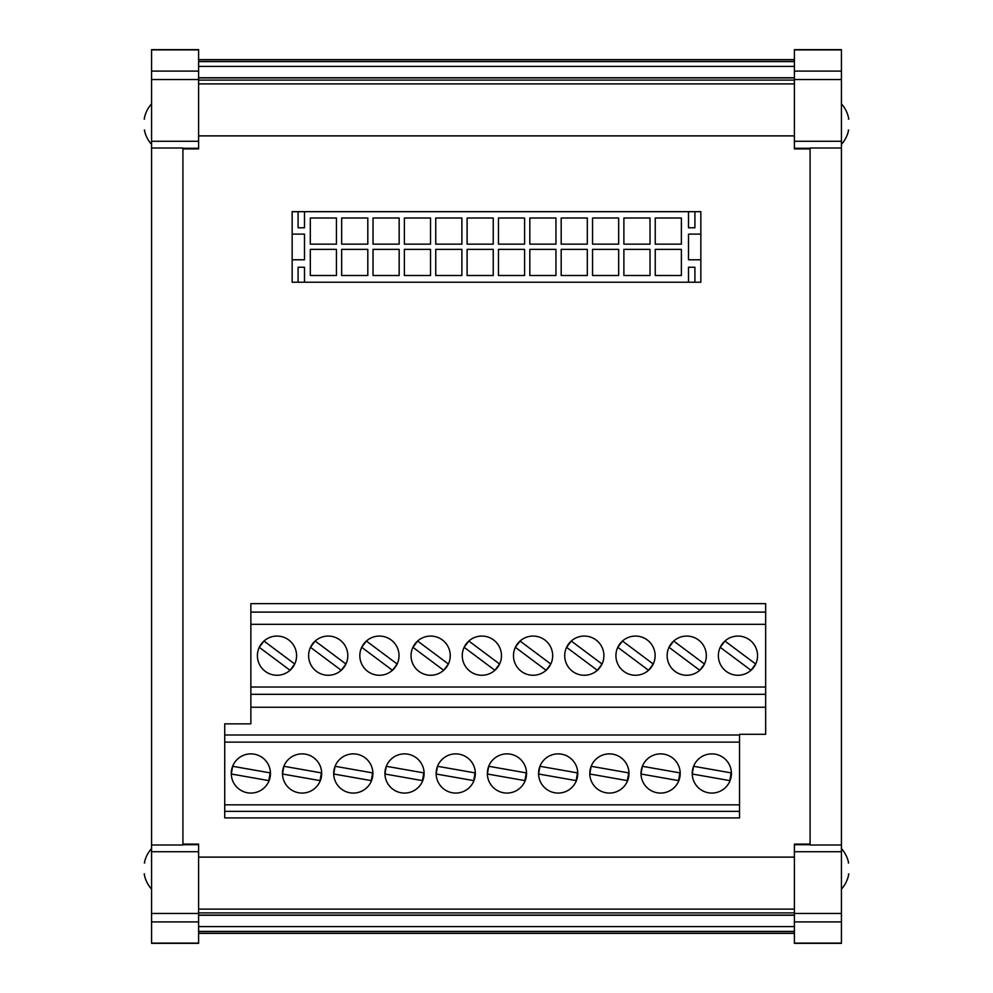 <?xml version="1.0" encoding="UTF-8"?>
<svg xmlns="http://www.w3.org/2000/svg" width="993" height="993" viewBox="0 0 993 993"><rect width="100%" height="100%" fill="white"/><g stroke="black" fill="none" stroke-linecap="round" stroke-linejoin="round"><path stroke-width="1.49" d="M711.82 753.873A19.599 19.599 0 0 0 692.22 773.473A19.599 19.599 0 0 0 711.82 793.072A19.599 19.599 0 0 0 731.419 773.473A19.599 19.599 0 0 0 711.82 753.873M660.606 753.873A19.599 19.599 0 0 0 641.006 773.473A19.599 19.599 0 0 0 660.606 793.072A19.599 19.599 0 0 0 680.205 773.473A19.599 19.599 0 0 0 660.606 753.873M609.392 753.873A19.599 19.599 0 0 0 589.792 773.473A19.599 19.599 0 0 0 609.392 793.072A19.599 19.599 0 0 0 628.991 773.473A19.599 19.599 0 0 0 609.392 753.873M558.165 753.873A19.599 19.599 0 0 0 538.566 773.473A19.599 19.599 0 0 0 558.165 793.072A19.599 19.599 0 0 0 577.765 773.473A19.599 19.599 0 0 0 558.165 753.873M506.951 753.873A19.599 19.599 0 0 0 487.352 773.473A19.599 19.599 0 0 0 506.951 793.072A19.599 19.599 0 0 0 526.551 773.473A19.599 19.599 0 0 0 506.951 753.873M455.737 753.873A19.599 19.599 0 0 0 436.138 773.473A19.599 19.599 0 0 0 455.737 793.072A19.599 19.599 0 0 0 475.337 773.473A19.599 19.599 0 0 0 455.737 753.873M404.511 753.873A19.599 19.599 0 0 0 384.924 773.473A19.599 19.599 0 0 0 404.511 793.072A19.599 19.599 0 0 0 424.11 773.473A19.599 19.599 0 0 0 404.511 753.873M353.297 753.873A19.599 19.599 0 0 0 333.698 773.473A19.599 19.599 0 0 0 353.297 793.072A19.599 19.599 0 0 0 372.896 773.473A19.599 19.599 0 0 0 353.297 753.873M302.083 753.873A19.599 19.599 0 0 0 282.484 773.473A19.599 19.599 0 0 0 302.083 793.072A19.599 19.599 0 0 0 321.682 773.473A19.599 19.599 0 0 0 302.083 753.873M737.96 636.066A19.599 19.599 0 0 0 718.361 655.665A19.599 19.599 0 0 0 737.96 675.265A19.599 19.599 0 0 0 757.56 655.665A19.599 19.599 0 0 0 737.96 636.066M686.734 636.066A19.599 19.599 0 0 0 667.135 655.665A19.599 19.599 0 0 0 686.734 675.265A19.599 19.599 0 0 0 706.333 655.665A19.599 19.599 0 0 0 686.734 636.066M635.52 636.066A19.599 19.599 0 0 0 615.921 655.665A19.599 19.599 0 0 0 635.52 675.265A19.599 19.599 0 0 0 655.119 655.665A19.599 19.599 0 0 0 635.52 636.066M584.306 636.066A19.599 19.599 0 0 0 564.707 655.665A19.599 19.599 0 0 0 584.306 675.265A19.599 19.599 0 0 0 603.905 655.665A19.599 19.599 0 0 0 584.306 636.066M533.08 636.066A19.599 19.599 0 0 0 513.48 655.665A19.599 19.599 0 0 0 533.08 675.265A19.599 19.599 0 0 0 552.679 655.665A19.599 19.599 0 0 0 533.08 636.066M481.866 636.066A19.599 19.599 0 0 0 462.266 655.665A19.599 19.599 0 0 0 481.866 675.265A19.599 19.599 0 0 0 501.465 655.665A19.599 19.599 0 0 0 481.866 636.066M430.652 636.066A19.599 19.599 0 0 0 411.052 655.665A19.599 19.599 0 0 0 430.652 675.265A19.599 19.599 0 0 0 450.251 655.665A19.599 19.599 0 0 0 430.652 636.066M379.425 636.066A19.599 19.599 0 0 0 359.826 655.665A19.599 19.599 0 0 0 379.425 675.265A19.599 19.599 0 0 0 399.025 655.665A19.599 19.599 0 0 0 379.425 636.066M328.211 636.066A19.599 19.599 0 0 0 308.612 655.665A19.599 19.599 0 0 0 328.211 675.265A19.599 19.599 0 0 0 347.811 655.665A19.599 19.599 0 0 0 328.211 636.066M250.869 753.873A19.599 19.599 0 0 0 231.27 773.473A19.599 19.599 0 0 0 250.869 793.072A19.599 19.599 0 0 0 270.456 773.473A19.599 19.599 0 0 0 250.869 753.873M276.997 636.066A19.599 19.599 0 0 0 257.398 655.665A19.599 19.599 0 0 0 276.997 675.265A19.599 19.599 0 0 0 296.597 655.665A19.599 19.599 0 0 0 276.997 636.066M144.544 119.073L144.208 119.073A30.299 30.299 0 0 1 151.569 103.855M151.569 144.395A30.299 30.299 0 0 1 144.37 130.046L144.705 130.046M198.6 59.642L794.4 59.642M198.6 77.739L794.4 77.739M794.4 915.261L198.6 915.261M151.569 848.605A30.299 30.299 0 0 0 144.37 862.954L144.705 862.954M144.544 873.927L144.208 873.927A30.299 30.299 0 0 0 151.569 889.145M681.384 275.495L681.384 249.367L655.243 249.367L655.243 275.495L681.384 275.495M650.018 275.495L650.018 249.367L623.889 249.367L623.889 275.495L650.018 275.495M618.664 275.495L618.664 249.367L592.536 249.367L592.536 275.495L618.664 275.495M587.31 275.495L587.31 249.367L561.182 249.367L561.182 275.495L587.31 275.495M555.943 275.495L555.943 249.367L529.815 249.367L529.815 275.495L555.943 275.495M524.589 275.495L524.589 249.367L498.461 249.367L498.461 275.495L524.589 275.495M493.236 275.495L493.236 249.367L467.107 249.367L467.107 275.495L493.236 275.495M461.882 275.495L461.882 249.367L435.741 249.367L435.741 275.495L461.882 275.495M430.515 275.495L430.515 249.367L404.387 249.367L404.387 275.495L430.515 275.495M399.161 275.495L399.161 249.367L373.033 249.367L373.033 275.495L399.161 275.495M367.807 275.495L367.807 249.367L341.666 249.367L341.666 275.495L367.807 275.495M336.441 275.495L336.441 249.367L310.312 249.367L310.312 275.495L336.441 275.495M681.384 244.141L681.384 218.001L655.243 218.001L655.243 244.141L681.384 244.141M650.018 244.141L650.018 218.001L623.889 218.001L623.889 244.141L650.018 244.141M618.664 244.141L618.664 218.001L592.536 218.001L592.536 244.141L618.664 244.141M587.31 244.141L587.31 218.001L561.182 218.001L561.182 244.141L587.31 244.141M555.943 244.141L555.943 218.001L529.815 218.001L529.815 244.141L555.943 244.141M524.589 244.141L524.589 218.001L498.461 218.001L498.461 244.141L524.589 244.141M493.236 244.141L493.236 218.001L467.107 218.001L467.107 244.141L493.236 244.141M461.882 244.141L461.882 218.001L435.741 218.001L435.741 244.141L461.882 244.141M430.515 244.141L430.515 218.001L404.387 218.001L404.387 244.141L430.515 244.141M399.161 244.141L399.161 218.001L373.033 218.001L373.033 244.141L399.161 244.141M336.441 244.141L336.441 218.001L310.312 218.001L310.312 244.141L336.441 244.141M367.807 244.141L367.807 218.001L341.666 218.001L341.666 244.141L367.807 244.141M298.086 211.67L292.153 211.67L292.153 282.223L298.086 282.223L298.086 267.241L304.491 267.241L304.491 282.223L688.509 282.223L688.509 267.241L694.914 267.241L694.914 282.223L700.847 282.223L700.847 259.781L688.509 259.781L688.509 234.1L700.847 234.1L700.847 211.67L694.914 211.67L694.914 227.794L688.509 227.794L688.509 211.67L298.086 211.67L298.086 227.794L304.491 227.794L304.491 211.67M292.153 259.781L304.491 259.781L304.491 234.1L292.153 234.1M688.509 211.67L694.914 211.67M304.491 282.223L298.086 282.223M694.914 282.223L688.509 282.223M700.847 259.781L700.847 234.1M198.6 921.901L151.569 921.901L151.569 943.102L198.6 943.127L151.569 943.35L198.6 943.35L198.6 844.1L182.923 844.1M794.4 921.901L841.431 921.901L841.431 943.102L794.4 943.102L841.431 943.35L794.4 943.35L794.4 844.1L810.077 844.1M794.4 71.099L841.431 71.099L841.431 49.898L794.4 49.898L841.431 49.65L794.4 49.65L794.4 148.9L810.077 148.9M198.6 71.099L151.569 71.099L151.569 49.898L198.6 49.873L151.569 49.65L198.6 49.65L198.6 148.9L182.923 148.9M232.635 766.286L231.27 774.006L268.83 780.61L270.183 772.889L232.635 766.286M263.964 641.031L259.272 647.312L290.03 670.3L294.722 664.019L263.964 641.031M151.569 921.901L151.569 71.099M841.431 144.395A30.299 30.299 0 0 0 848.63 130.046L848.295 130.046M848.456 119.073L848.792 119.073A30.299 30.299 0 0 0 841.431 103.855M841.431 71.099L841.431 921.901M794.4 135.88L198.6 135.88M151.569 147.994L182.923 147.994L182.923 845.006L151.569 845.006M198.6 857.12L794.4 857.12M841.431 845.006L810.077 845.006L810.077 147.994L841.431 147.994M848.456 873.927L848.792 873.927A30.299 30.299 0 0 1 841.431 889.145M841.431 848.605A30.299 30.299 0 0 1 848.63 862.954L848.295 862.954M250.869 624.312L250.869 603.645L765.653 603.645L765.653 734.299L739.524 734.299L739.524 817.922L224.728 817.922L224.728 723.847L250.869 723.847L250.869 624.312L765.653 624.312M224.728 742.119L739.524 742.119M224.728 735.006L739.524 735.006M224.728 804.826L739.524 804.826M224.728 811.343L739.524 811.343M250.869 612.098L765.653 612.098M250.869 687.019L765.653 687.019M250.869 694.318L765.653 694.318M250.869 707.252L765.653 707.252M310.486 647.312L341.244 670.3L345.936 664.019L315.178 641.031L310.486 647.312M361.7 647.312L392.458 670.3L397.163 664.019L366.392 641.031L361.7 647.312M412.927 647.312L443.685 670.3L448.377 664.019L417.619 641.031L412.927 647.312M464.141 647.312L494.899 670.3L499.591 664.019L468.833 641.031L464.141 647.312M515.355 647.312L546.113 670.3L550.817 664.019L520.047 641.031L515.355 647.312M566.581 647.312L597.339 670.3L602.031 664.019L571.273 641.031L566.581 647.312M617.795 647.312L648.553 670.3L653.245 664.019L622.487 641.031L617.795 647.312M669.009 647.312L699.767 670.3L704.459 664.019L673.701 641.031L669.009 647.312M720.223 647.312L750.993 670.3L755.685 664.019L724.927 641.031L720.223 647.312M282.484 774.006L320.044 780.61L321.409 772.889L283.849 766.286L282.484 774.006M333.71 774.006L371.27 780.61L372.623 772.889L335.063 766.286L333.71 774.006M384.924 774.006L422.484 780.61L423.837 772.889L386.289 766.286L384.924 774.006M436.138 774.006L473.698 780.61L475.064 772.889L437.503 766.286L436.138 774.006M487.364 774.006L524.925 780.61L526.278 772.889L488.717 766.286L487.364 774.006M538.578 774.006L576.139 780.61L577.492 772.889L539.931 766.286L538.578 774.006M589.792 774.006L627.353 780.61L628.718 772.889L591.158 766.286L589.792 774.006M641.019 774.006L678.567 780.61L679.932 772.889L642.372 766.286L641.019 774.006M692.233 774.006L729.793 780.61L731.146 772.889L693.586 766.286L692.233 774.006M794.4 83.884L198.6 83.884M198.6 909.116L794.4 909.116M794.4 148.28L810.077 148.28M794.4 141.267L841.431 141.267M794.4 79.552L841.431 79.552M794.4 844.72L810.077 844.72M794.4 913.448L841.431 913.448M794.4 851.733L841.431 851.733M198.6 79.552L151.569 79.552M198.6 141.267L151.569 141.267M198.6 148.28L182.923 148.28M198.6 844.72L182.923 844.72M198.6 851.733L151.569 851.733M198.6 913.448L151.569 913.448M198.6 915.112L794.4 915.112M794.4 912.89L198.6 912.89M794.4 931.397L198.6 931.397M198.6 933.209L794.4 933.209M198.6 926.581L794.4 926.581M198.6 61.603L794.4 61.603M794.4 59.791L198.6 59.791M794.4 77.888L198.6 77.888M198.6 80.11L794.4 80.11M794.4 66.419L198.6 66.419M198.6 933.358L794.4 933.358"/></g></svg>
